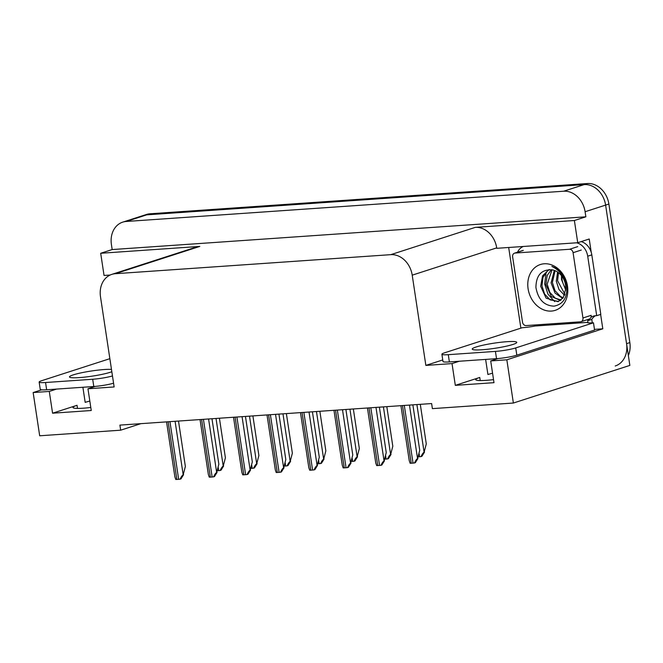 <?xml version="1.0" encoding="UTF-8"?>
<svg xmlns="http://www.w3.org/2000/svg" width="663" height="663" viewBox="0 0 663 663"><rect width="100%" height="100%" fill="white"/><g stroke="black" fill="none" stroke-linecap="round" stroke-linejoin="round"><path stroke-width="0.99" d="M89.828 401.074A23.636 2.727 -8.6 0 0 85.179 402.366L82.892 387.258M485.631 359.421L487.918 374.52A23.636 2.727 171.4 0 1 492.568 373.228M493.529 379.626A23.636 2.727 171.4 0 1 475.727 379.659A23.636 2.727 171.4 0 1 479.755 377.454L455.315 385.352L452.025 363.589L425.853 365.404L412.212 275.162A22.161 17.992 -107.9 0 0 390.789 254.658L115.329 273.703A22.161 17.992 -107.9 0 0 111.807 274.374A22.161 17.992 -107.9 0 0 100.486 296.717L114.135 386.952L87.964 388.758L95.315 386.388M56.579 389.082L49.286 391.435L33.15 392.554L39.689 435.782L120.674 430.188L119.904 425.107L431.63 403.552L432.392 408.632L513.377 403.038L629.85 365.412L605.609 205.107L626.56 343.658A22.161 17.992 72.1 0 1 615.239 365.993M520.878 328.16L508.678 247.49M600.628 314.411L602.808 328.807L594.471 329.378M412.212 275.162L496.695 247.879L496.761 248.31L577.738 242.716L589.225 239.003L591.247 252.388M115.329 273.703L199.812 246.412L100.693 253.266L104.05 275.46L110.108 275.046M199.812 246.412A22.161 17.992 -107.9 0 0 196.289 247.092L111.807 274.374M496.695 247.879A22.161 17.992 -107.9 0 0 475.272 227.368L574.382 220.514L585.868 216.809L112.18 249.561L111.409 244.481A22.161 17.992 72.1 0 1 122.73 222.138A22.161 17.992 72.1 0 1 126.252 221.467L563.674 191.217A22.161 17.992 72.1 0 1 585.097 211.729L585.868 216.809M577.738 242.716L574.382 220.514M513.377 403.038L506.839 359.802L602.808 328.807M122.73 222.138L146.523 214.456A22.161 17.992 72.1 0 1 150.037 213.784L587.468 183.535L584.186 184.596A22.161 17.992 72.1 0 1 605.609 205.107A22.161 17.992 72.1 0 0 584.186 184.596L146.755 214.845L584.186 184.596L563.674 191.217M143.241 215.516A22.161 17.992 72.1 0 1 146.755 214.845A22.161 17.992 72.1 0 0 143.241 215.516M33.15 392.554L41.603 389.819M100.693 253.266L112.18 249.561M120.674 430.188L140.887 423.657M425.853 365.404L442.751 359.943M506.839 359.802L490.703 360.921L498.054 358.542M459.31 361.236L452.025 363.589M90.798 407.472A23.636 2.727 -8.6 0 1 72.988 407.496A23.636 2.727 -8.6 0 1 77.024 405.3L52.576 413.198L91.254 410.521L87.964 388.758M52.576 413.198L49.286 391.435M455.315 385.352L493.993 382.675L490.703 360.921M587.468 183.535A22.161 17.992 72.1 0 1 608.883 204.047L629.842 342.597A22.161 17.992 72.1 0 1 628.358 355.525M219.42 418.229L225.403 457.818L223.224 466.13C222.337 466.52 221.318 467.97 220.166 470.481A3.696 0.423 171.4 0 1 218.699 470.631L217.431 470.713M223.63 465.998L221.003 470.208L220.166 470.481M178.496 421.055L185.367 466.495L183.187 474.816C182.3 475.205 181.281 476.656 180.129 479.158A3.696 0.423 171.4 0 1 178.662 479.308L176.847 479.432A3.696 0.423 171.4 0 1 175.761 479.465L174.875 476.846L166.562 421.883M183.593 474.683L180.966 478.893L180.129 479.158M252.901 415.916L258.885 455.506L256.705 463.818C255.819 464.208 254.799 465.658 253.647 468.161A3.696 0.423 171.4 0 1 252.18 468.31L250.912 468.401M257.111 463.686L254.476 467.896L253.647 468.161M286.383 413.596L292.366 453.185L290.187 461.498C289.3 461.896 288.281 463.346 287.129 465.849A3.696 0.423 171.4 0 1 285.662 465.998L284.394 466.089M290.593 461.365L287.957 465.583L287.129 465.849M319.864 411.284L325.848 450.873L323.668 459.186C322.782 459.575 321.762 461.025 320.61 463.536A3.696 0.423 171.4 0 1 319.143 463.686L317.875 463.769M324.074 459.053L321.439 463.263L320.61 463.536M211.978 418.743L218.848 464.183L216.668 472.495C215.782 472.893 214.762 474.343 213.61 476.846A3.696 0.423 171.4 0 1 212.143 476.995L210.328 477.12A3.696 0.423 171.4 0 1 209.243 477.145L208.356 474.526L200.044 419.563M217.074 472.363L214.447 476.573L213.61 476.846M245.459 416.43L252.33 461.871L250.15 470.183C249.263 470.573 248.244 472.023 247.092 474.534A3.696 0.423 171.4 0 1 245.625 474.683L243.81 474.807A3.696 0.423 171.4 0 1 242.724 474.832L241.838 472.213L233.525 417.251M250.556 470.05L247.929 474.26L247.092 474.534M278.941 414.11L285.811 459.55L283.631 467.871C282.745 468.26 281.725 469.711 280.573 472.213A3.696 0.423 171.4 0 1 279.106 472.363L277.291 472.487A3.696 0.423 171.4 0 1 276.206 472.52L275.319 469.901L267.007 414.939M284.037 467.738L281.41 471.948L280.573 472.213M312.422 411.798L319.293 457.238L317.113 465.55C316.226 465.948 315.207 467.398 314.055 469.901A3.696 0.423 171.4 0 1 312.588 470.05L310.773 470.175A3.696 0.423 171.4 0 1 309.687 470.2L308.801 467.589L300.488 412.626M317.519 465.418L314.884 469.628L314.055 469.901M481.993 349.766A22.525 2.602 -8.6 0 0 505.098 346.459A22.525 2.602 -8.6 0 0 516.775 342.357A22.525 2.602 -8.6 0 0 507.013 341.685A22.525 2.602 -8.6 0 0 483.899 345A22.525 2.602 -8.6 0 0 472.23 349.094A22.525 2.602 -8.6 0 0 481.993 349.766M495.427 351.407L448.287 354.672A14.768 1.707 171.4 0 1 441.89 354.224A14.768 1.707 171.4 0 1 444.409 352.857L522.162 327.737A14.768 1.707 171.4 0 0 535.116 326.014L587.087 322.417A14.768 1.707 171.4 0 0 593.476 322.806L515.723 347.926A14.768 1.707 171.4 0 1 495.427 351.407L496.529 358.666L449.39 361.923A14.768 1.707 171.4 0 1 442.983 361.484L441.89 354.224M593.476 322.806L594.578 330.066L516.817 355.177A14.768 1.707 171.4 0 1 496.529 358.666M517.53 252.189A14.768 11.992 72.1 0 1 523.289 246.479M590.982 317.287A14.768 11.992 72.1 0 1 593.352 316.152A14.768 11.992 72.1 0 1 596.7 315.679L600.802 314.361L591.81 254.874A14.768 11.992 -107.9 0 0 581.178 241.597M576.57 242.791A14.768 11.992 72.1 0 1 587.708 256.2L596.7 315.679M592.158 322.889A7.384 4.227 -94 0 0 592.009 320.826L591.794 319.375A14.768 11.992 72.1 0 1 595.473 315.721M591.794 319.375L587.691 320.701A14.768 11.992 72.1 0 1 588.794 319.21M587.907 322.152L587.691 320.701M535.812 324.903L535.936 325.748M111.475 369.407A22.525 2.602 -8.6 0 0 104.273 369.531A22.525 2.602 -8.6 0 0 81.159 372.846A22.525 2.602 -8.6 0 0 69.491 376.94A22.525 2.602 -8.6 0 0 79.253 377.612A22.525 2.602 -8.6 0 0 111.832 371.719M112.47 375.929A14.768 1.707 171.4 0 1 92.696 379.253L45.556 382.518A14.768 1.707 171.4 0 1 39.15 382.07A14.768 1.707 171.4 0 1 41.67 380.703L109.859 358.675M113.564 383.189A14.768 1.707 171.4 0 1 93.79 386.512L46.65 389.769A14.768 1.707 171.4 0 1 40.252 389.33L39.15 382.07M565.779 288.422A16.699 13.558 72.1 0 1 562.025 279.363A16.699 13.558 72.1 0 1 561.801 276.106M567.503 286.068A24.083 19.559 72.1 0 1 551.376 311.08A24.083 19.559 72.1 0 1 528.096 288.795A24.083 19.559 72.1 0 1 544.224 263.775A24.083 19.559 72.1 0 1 567.503 286.068M535.919 287.444C538.099 299.485 544.132 305.718 554.036 306.157C563.335 304.276 567.586 297.472 566.782 285.728L563.765 276.695C560.765 271.532 556.804 268.109 551.873 266.41C559.787 270.289 564.412 276.57 565.754 285.247L565.771 288.753A16.699 13.558 -107.9 0 0 565.564 285.156A16.699 13.558 -107.9 0 0 552.213 269.849C541.572 269.261 536.143 275.128 535.919 287.444M549.063 269.551L542.558 275.858L540.668 286.267L546.13 298.168L557.989 301.682L563.252 297.72L565.771 288.753M549.528 269.543L547.522 270.894L542.997 277.374L541.969 285.844L544.605 294.057L550.083 299.85L558.636 301.45M552.039 269.816L547.174 284.162L549.818 292.375L555.287 298.168L561.064 300.041M551.351 269.692L547.166 275.452L545.873 284.584L551.367 296.518L560.475 300.463M555.088 270.695L552.387 282.479L555.022 290.692L560.5 296.485L563.21 297.778M554.293 270.396L551.086 282.902L555.047 293.096L562.705 298.433M558.486 272.7L557.591 280.797L564.959 294.314M557.591 272.054L556.29 281.22L558.984 289.532L564.569 295.333M561.486 275.692L561.503 279.537L565.746 290.096M512.64 256.879A3.696 3 72.1 0 1 514.529 253.15A3.696 3 72.1 0 1 515.118 253.042L569.509 249.28A3.696 3 72.1 0 1 573.081 252.694L582.951 317.983A3.696 3 72.1 0 1 581.061 321.704A3.696 3 72.1 0 1 580.481 321.82L526.09 325.583A3.696 3 72.1 0 1 522.519 322.16L512.64 256.879M582.951 317.983L591.156 315.331A3.696 3 72.1 0 1 589.266 319.052L581.061 321.704M546.13 272.195L544.654 283.921L547.945 294.123L554.716 301.607M353.346 408.972L359.329 448.561L357.142 456.873C356.263 457.263 355.244 458.713 354.092 461.216A3.696 0.423 171.4 0 1 352.625 461.373L351.357 461.456M357.556 456.741L354.92 460.951L354.092 461.216M386.819 406.651L392.811 446.24L390.623 454.553C389.745 454.951 388.725 456.401 387.573 458.904A3.696 0.423 171.4 0 1 386.106 459.053L384.838 459.144M391.037 454.42L388.402 458.639L387.573 458.904M420.301 404.339L426.292 443.928L424.105 452.241C423.226 452.638 422.207 454.08 421.055 456.592A3.696 0.423 171.4 0 1 419.58 456.741L418.32 456.824M424.519 452.108L421.883 456.318L421.055 456.592M345.904 409.485L352.774 454.926L350.594 463.238C349.708 463.628 348.688 465.078 347.536 467.589A3.696 0.423 171.4 0 1 346.069 467.738L344.254 467.863A3.696 0.423 171.4 0 1 343.169 467.887L342.282 465.269L333.97 410.306M351 463.105L348.365 467.316L347.536 467.589M379.385 407.165L386.256 452.605L384.068 460.926C383.189 461.315 382.17 462.766 381.018 465.269A3.696 0.423 171.4 0 1 379.551 465.418L377.736 465.542A3.696 0.423 171.4 0 1 376.65 465.575L375.755 462.956L367.443 407.994M384.482 460.793L381.847 465.003L381.018 465.269M412.867 404.853L419.737 450.293L417.549 458.605C416.671 459.003 415.651 460.454 414.499 462.956A3.696 0.423 171.4 0 1 413.032 463.105L411.217 463.23A3.696 0.423 171.4 0 1 410.132 463.255L409.237 460.644L400.924 405.681M417.963 458.473L415.328 462.683L414.499 462.956M479.755 377.454L480.227 380.562M585.097 211.729L608.883 204.047M126.252 221.467L150.037 213.784M390.789 254.658L475.272 227.368M77.024 405.3L77.488 408.408M629.842 342.597L626.56 343.658M218.185 467.249L218.699 470.631M216.014 418.461L223.224 466.13M168.129 421.776L176.847 479.432M169.943 421.651L178.662 479.308M175.09 421.295L183.187 474.816M251.667 464.937L252.18 468.31M249.495 416.149L256.705 463.818M285.148 462.617L285.662 465.998M282.977 413.836L290.187 461.498M318.63 460.304L319.143 463.686M316.458 411.516L323.668 459.186M201.61 419.455L210.328 477.12M203.425 419.331L212.143 476.995M208.572 418.975L216.668 472.495M235.092 417.143L243.81 474.807M236.906 417.019L245.625 474.683M242.053 416.662L250.15 470.183M268.573 414.831L277.291 472.487M270.388 414.706L279.106 472.363M275.535 414.35L283.631 467.871M302.055 412.51L310.773 470.175M303.869 412.386L312.588 470.05M309.016 412.03L317.113 465.55M587.708 256.2L591.81 254.874M448.287 354.672L449.39 361.923M516.817 355.177L515.723 347.926M93.79 386.512L92.696 379.253M45.556 382.518L46.65 389.769M515.118 253.042L523.322 250.39M573.081 252.694L581.277 250.05M569.509 249.28L577.713 246.628M352.111 457.992L352.625 461.373M349.94 409.204L357.142 456.873M385.593 455.672L386.106 459.053M383.413 406.891L390.623 454.553M419.074 453.359L419.58 456.741M416.894 404.571L424.105 452.241M335.536 410.198L344.254 467.863M337.343 410.074L346.069 467.738M342.498 409.717L350.594 463.238M369.018 407.886L377.736 465.542M370.824 407.762L379.551 465.418M375.979 407.405L384.068 460.926M402.499 405.565L411.217 463.23M404.306 405.441L413.032 463.105M409.461 405.085L417.549 458.605M514.529 253.15L522.734 250.506"/></g></svg>
